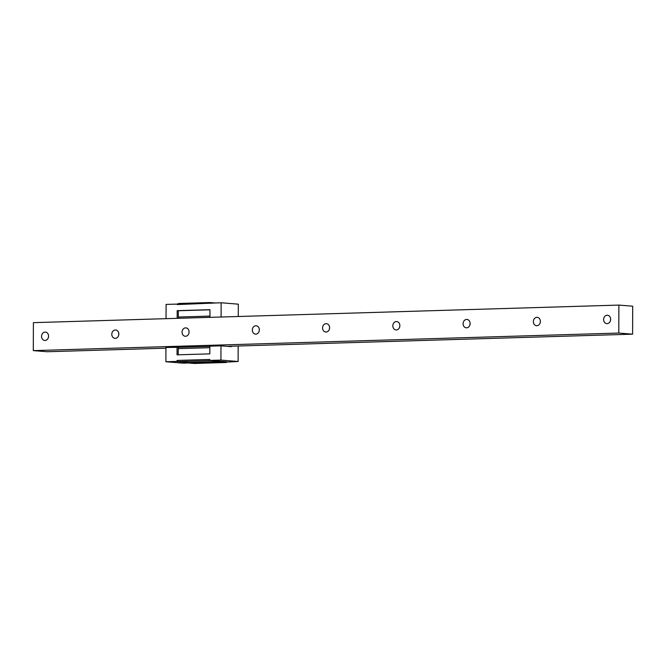 <?xml version="1.0" encoding="UTF-8"?>
<svg xmlns="http://www.w3.org/2000/svg" width="666" height="666" viewBox="0 0 666 666"><rect width="100%" height="100%" fill="white"/><g stroke="black" fill="none" stroke-linecap="round" stroke-linejoin="round"><path stroke-width="1" d="M632.6 334.174L618.789 333.05L618.889 305.086L632.7 306.21L632.6 334.174L227.189 346.337M165.942 348.176L47.111 351.74L33.3 350.616L33.4 322.652L618.889 305.086M618.789 333.05L33.3 350.616M45.072 332.084A4.204 3.505 94.7 0 1 45.396 332.093A4.204 3.505 94.7 0 1 48.568 336.372A4.204 3.505 94.7 0 1 45.047 340.476A4.204 3.505 94.7 0 1 44.714 340.468A4.204 3.505 94.7 0 1 41.55 336.188A4.204 3.505 94.7 0 1 45.072 332.084M115.335 329.978A4.204 3.505 94.7 0 1 115.659 329.986A4.204 3.505 94.7 0 1 118.823 334.265A4.204 3.505 94.7 0 1 115.301 338.37A4.204 3.505 94.7 0 1 114.977 338.361A4.204 3.505 94.7 0 1 111.805 334.082A4.204 3.505 94.7 0 1 115.335 329.978M185.589 327.872A4.204 3.505 94.7 0 1 185.914 327.88A4.204 3.505 94.7 0 1 189.086 332.159A4.204 3.505 94.7 0 1 185.564 336.263A4.204 3.505 94.7 0 1 185.231 336.255A4.204 3.505 94.7 0 1 182.068 331.976A4.204 3.505 94.7 0 1 185.589 327.872M255.852 325.766A4.204 3.505 94.7 0 1 256.177 325.774A4.204 3.505 94.7 0 1 259.34 330.045A4.204 3.505 94.7 0 1 255.819 334.149A4.204 3.505 94.7 0 1 255.494 334.141A4.204 3.505 94.7 0 1 252.322 329.87A4.204 3.505 94.7 0 1 255.852 325.766M326.107 323.659A4.204 3.505 94.7 0 1 326.432 323.668A4.204 3.505 94.7 0 1 329.603 327.938A4.204 3.505 94.7 0 1 326.082 332.043A4.204 3.505 94.7 0 1 325.749 332.034A4.204 3.505 94.7 0 1 322.585 327.764A4.204 3.505 94.7 0 1 326.107 323.659M396.37 321.545A4.204 3.505 94.7 0 1 396.695 321.553A4.204 3.505 94.7 0 1 399.858 325.832A4.204 3.505 94.7 0 1 396.337 329.936A4.204 3.505 94.7 0 1 396.012 329.928A4.204 3.505 94.7 0 1 392.84 325.657A4.204 3.505 94.7 0 1 396.37 321.545M466.625 319.439A4.204 3.505 94.7 0 1 466.949 319.447A4.204 3.505 94.7 0 1 470.121 323.726A4.204 3.505 94.7 0 1 466.6 327.83A4.204 3.505 94.7 0 1 466.267 327.822A4.204 3.505 94.7 0 1 463.103 323.543A4.204 3.505 94.7 0 1 466.625 319.439M536.888 317.332A4.204 3.505 94.7 0 1 537.212 317.341A4.204 3.505 94.7 0 1 540.376 321.62A4.204 3.505 94.7 0 1 536.854 325.724A4.204 3.505 94.7 0 1 536.53 325.716A4.204 3.505 94.7 0 1 533.358 321.437A4.204 3.505 94.7 0 1 536.888 317.332M607.142 315.226A4.204 3.505 94.7 0 1 607.467 315.234A4.204 3.505 94.7 0 1 610.639 319.514A4.204 3.505 94.7 0 1 607.117 323.618A4.204 3.505 94.7 0 1 606.784 323.609A4.204 3.505 94.7 0 1 603.621 319.33A4.204 3.505 94.7 0 1 607.142 315.226M48.568 335.905A4.204 3.505 -85.3 0 0 48.46 337.221M118.823 333.799A4.204 3.505 -85.3 0 0 118.715 335.106M189.086 331.693A4.204 3.505 -85.3 0 0 188.977 333M259.34 329.587A4.204 3.505 -85.3 0 0 259.232 330.894M329.603 327.481A4.204 3.505 -85.3 0 0 329.495 328.788M399.858 325.366A4.204 3.505 -85.3 0 0 399.75 326.681M470.121 323.26A4.204 3.505 -85.3 0 0 470.013 324.575M540.376 321.154A4.204 3.505 -85.3 0 0 540.268 322.469M610.639 319.047A4.204 3.505 -85.3 0 0 610.531 320.354M210.206 303.097L210.04 302.539L178.421 303.488L177.539 304.112M221.345 362.104L226.182 362.495L226.765 362.088L221.47 361.655L221.345 362.104L189.261 363.07L188.603 362.495L177.631 361.596L177.023 360.431L177.014 361.413L165.892 361.746L165.942 347.486L178.988 347.302L178.213 348.643L178.188 354.803M177.556 361.455L177.014 361.413M221.47 361.655L209.807 360.431L220.929 360.09L220.979 345.829L209.857 346.162L209.832 353.854L177.039 354.836L177.064 347.153M178.971 318.281L178.321 317.041L178.346 310.747L177.198 310.656L177.164 318.34M226.182 362.495L194.097 363.461L189.261 363.07M226.765 362.088L238.12 361.496L220.929 360.09M209.807 360.431L209.807 359.449L177.023 360.431M209.957 317.357L209.981 309.673L177.198 310.656M177.214 304.57L221.129 302.764L238.32 304.171L238.278 316.508M210.339 360.473L226.915 361.821M189.119 362.962L183.083 363.145L165.892 361.746M238.17 346.012L238.12 361.496M220.979 345.829L231.26 346.67L231.26 346.212M221.079 317.024L221.129 302.764M209.848 347.694L178.213 348.643M209.857 346.378L178.988 347.302M209.957 316.092L178.321 317.041M209.981 309.798L178.346 310.747M166.042 318.673L166.092 304.42L177.214 304.087M210.04 302.539L215.068 302.947M210.414 360.614L177.631 361.596M221.395 361.513L188.603 362.495"/></g></svg>
